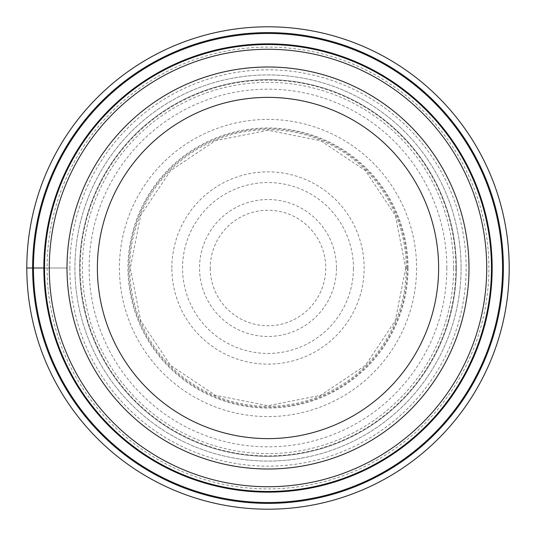 <?xml version="1.0" encoding="UTF-8"?>
<svg xmlns="http://www.w3.org/2000/svg" width="536" height="536" viewBox="0 0 536 536"><rect width="100%" height="100%" fill="white"/><g stroke="black" fill="none" stroke-linecap="round" stroke-linejoin="round"><path stroke-width="0.4" stroke-dasharray="2.68 2.01" d="M509.2 268A241.2 241.2 0 0 0 268 26.8A241.2 241.2 0 0 0 26.8 268A241.2 241.2 0 0 0 268 509.2A241.2 241.2 0 0 0 509.2 268M43.852 268L67.121 268A200.879 200.879 0 0 1 268 67.121A200.879 200.879 0 0 1 468.879 268A200.879 200.879 0 0 1 268 468.879A200.879 200.879 0 0 1 67.121 268L26.8 268M408.057 268A140.057 140.057 0 0 0 268 127.943A140.057 140.057 0 0 0 127.943 268A140.057 140.057 0 0 0 268 408.057A140.057 140.057 0 0 0 408.057 268M453.603 268A185.603 185.603 0 0 0 268 82.397A185.603 185.603 0 0 0 82.397 268A185.603 185.603 0 0 0 268 453.603A185.603 185.603 0 0 0 453.603 268M456.337 268A188.337 188.337 0 0 0 267.819 79.663A188.337 188.337 0 0 0 79.663 268.355A188.337 188.337 0 0 0 268.181 456.337A188.337 188.337 0 0 0 456.337 268A188.337 188.337 0 0 1 268.194 456.337A188.337 188.337 0 0 1 79.663 268A188.337 188.337 0 0 1 267.806 79.663A188.337 188.337 0 0 1 456.337 268A188.337 188.337 0 0 1 268.194 456.337A188.337 188.337 0 0 1 79.663 268A188.337 188.337 0 0 1 267.806 79.663A188.337 188.337 0 0 1 456.337 268A188.337 188.337 0 0 1 268.181 456.337A188.337 188.337 0 0 1 79.663 268M67 268A201 201 0 0 0 268 469A201 201 0 0 0 469 268A201 201 0 0 0 268 67A201 201 0 0 0 67 268M491.472 268.375A223.472 223.472 0 0 0 268.188 44.528A223.472 223.472 0 0 0 44.528 268A223.472 223.472 0 0 0 267.812 491.472A223.472 223.472 0 0 0 491.472 268A223.472 223.472 0 0 0 268.188 44.528A223.472 223.472 0 0 0 44.528 268A223.472 223.472 0 0 0 267.812 491.472A223.472 223.472 0 0 0 491.472 268.375M488.892 268A220.892 220.892 0 0 0 268 47.108A220.892 220.892 0 0 0 47.108 268A220.892 220.892 0 0 0 268 488.892A220.892 220.892 0 0 0 488.892 268M455.855 268A187.855 187.855 0 0 0 268 80.145A187.855 187.855 0 0 0 80.145 268A187.855 187.855 0 0 0 268 455.855A187.855 187.855 0 0 0 455.855 268M446.836 268A178.836 178.836 0 0 1 268 446.836A178.836 178.836 0 0 1 89.164 268A178.836 178.836 0 0 1 268 89.164A178.836 178.836 0 0 1 446.836 268M406.281 268A138.281 138.281 0 0 0 268 129.719A138.281 138.281 0 0 0 129.719 268A138.281 138.281 0 0 0 268 406.281A138.281 138.281 0 0 0 406.281 268M407.306 268A139.306 139.306 0 0 1 268 407.306A139.306 139.306 0 0 1 128.694 268A139.306 139.306 0 0 1 268 128.694A139.306 139.306 0 0 1 407.306 268M416.579 268A148.579 148.579 0 0 1 268 416.579A148.579 148.579 0 0 1 119.421 268A148.579 148.579 0 0 1 268 119.421A148.579 148.579 0 0 1 416.579 268M461.081 268A193.081 193.081 0 0 1 268.181 461.081A193.081 193.081 0 0 1 74.919 268A193.081 193.081 0 0 1 267.819 74.919A193.081 193.081 0 0 1 461.081 268A193.081 193.081 0 0 0 267.799 74.919A193.081 193.081 0 0 0 74.919 268.402A193.081 193.081 0 0 0 268.201 461.081A193.081 193.081 0 0 0 461.081 268M69.848 268A198.153 198.153 0 0 0 268 466.153A198.153 198.153 0 0 0 466.153 268A198.153 198.153 0 0 0 268 69.848A198.153 198.153 0 0 0 69.848 268M171.855 268A96.145 96.145 0 0 1 268 171.855A96.145 96.145 0 0 1 364.145 268A96.145 96.145 0 0 1 268 364.145A96.145 96.145 0 0 1 171.855 268M353.438 268.616A85.438 85.438 0 0 1 267.692 353.438A85.438 85.438 0 0 1 182.562 267.384A85.438 85.438 0 0 1 268.308 182.562A85.438 85.438 0 0 1 353.438 268.616M336.461 267.638A68.467 68.467 0 0 0 267.819 199.533A68.467 68.467 0 0 0 199.533 268A68.467 68.467 0 0 0 199.539 268.362A68.467 68.467 0 0 0 268.181 336.467A68.467 68.467 0 0 0 336.467 268A68.467 68.467 0 0 0 336.461 267.638M210.239 268.308A57.761 57.761 0 0 0 268.154 325.761A57.761 57.761 0 0 0 325.761 267.692A57.761 57.761 0 0 0 267.846 210.239A57.761 57.761 0 0 0 210.239 268.308M405.739 268L395.253 320.709L365.398 365.398L320.716 395.253L268.007 405.739L215.291 395.26L170.609 365.398L140.747 320.716L130.261 268L140.747 215.284L170.609 170.602L215.291 140.747L268 130.261L320.716 140.747L365.398 170.602L395.253 215.291L405.739 268"/><path stroke-width="0.8" d="M26.8 268A241.2 241.2 0 0 1 268 26.8A241.2 241.2 0 0 1 509.2 268A241.2 241.2 0 0 1 268 509.2A241.2 241.2 0 0 1 26.8 268A241.2 241.2 0 0 1 268 26.8A241.2 241.2 0 0 1 509.2 268A241.2 241.2 0 0 1 268 509.2A241.2 241.2 0 0 1 26.8 268L43.852 268A224.149 224.149 0 0 1 268 43.852A224.149 224.149 0 0 1 492.149 268A224.149 224.149 0 0 1 268 492.149A224.149 224.149 0 0 1 43.852 268M502.547 268A234.547 234.547 0 0 1 268 502.547A234.547 234.547 0 0 1 33.453 268A234.547 234.547 0 0 1 268 33.453A234.547 234.547 0 0 1 502.547 268M491.472 268.409A223.472 223.472 0 0 1 267.799 491.472A223.472 223.472 0 0 1 44.528 267.591A223.472 223.472 0 0 1 268.201 44.528A223.472 223.472 0 0 1 491.472 268.409A223.472 223.472 0 0 1 267.799 491.472A223.472 223.472 0 0 1 44.528 267.591A223.472 223.472 0 0 1 268.201 44.528A223.472 223.472 0 0 1 491.472 268.409M67 268A201 201 0 0 1 268 67A201 201 0 0 1 469 268A201 201 0 0 1 268 469A201 201 0 0 1 67 268M97.385 268A170.616 170.616 0 0 1 268 97.385A170.616 170.616 0 0 1 438.615 268A170.616 170.616 0 0 1 268 438.615A170.616 170.616 0 0 1 97.385 268M32.622 268A235.378 235.378 0 0 1 268 32.622A235.378 235.378 0 0 1 503.378 268A235.378 235.378 0 0 1 268 503.378A235.378 235.378 0 0 1 32.622 268M486.728 268.395A218.728 218.728 0 0 0 268.201 49.272A218.728 218.728 0 0 0 49.272 268A218.728 218.728 0 0 0 267.799 486.728A218.728 218.728 0 0 0 486.728 268.395"/></g></svg>
